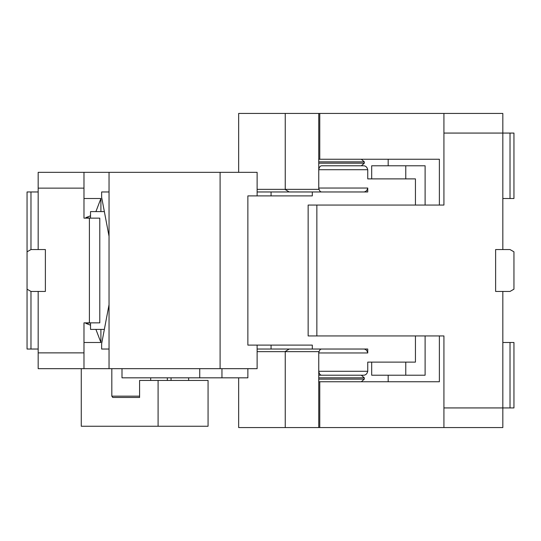 <?xml version="1.0" encoding="UTF-8"?>
<svg xmlns="http://www.w3.org/2000/svg" width="541" height="541" viewBox="0 0 541 541"><rect width="100%" height="100%" fill="white"/><g stroke="black" fill="none" stroke-linecap="round" stroke-linejoin="round"><path stroke-width="0.81" d="M83.983 172.336L83.983 188.133L38.174 188.133L38.174 172.336L109.039 172.336L109.039 368.664L83.983 368.664L83.983 322.855L89.407 322.855L89.407 218.145L99.787 218.145L99.787 322.855L89.407 322.855M83.983 352.867L38.174 352.867L38.174 368.664L83.983 368.664M95.913 211.599L100.91 198.513L100.91 211.599M83.983 188.133L83.983 218.145L89.407 218.145M38.174 352.867L38.174 291.443L45.376 291.443L45.376 249.557L38.174 249.557L38.174 188.133M95.913 329.401L100.91 342.487L100.91 329.401M81.272 368.664L81.272 426.254L208.069 426.254L208.069 380.445L139.585 380.445L139.585 397.459L112.744 397.459L111.818 396.154L111.818 368.664M112.744 397.459L139.585 397.459M158.094 380.445L158.094 426.254M109.039 191.967L101.634 191.967L101.634 197.228L109.039 236.302L104.359 211.599L90.53 211.599L90.53 218.145L85.904 217.59L90.53 215.825M90.53 325.175L85.904 323.41L90.53 322.855L90.53 329.401L104.359 329.401L109.039 304.691L101.634 343.772L101.634 349.033L109.039 349.033M38.174 349.033L30.979 349.033L30.979 291.443L27.05 289.178L27.05 349.033L30.979 349.033M38.174 191.967L30.979 191.967L30.979 249.557L27.05 251.822L27.05 191.967L30.979 191.967M38.174 249.557L30.979 249.557M38.174 291.443L30.979 291.443M27.05 289.178L27.05 251.822M388.174 381.757L388.174 375.211M388.174 165.789L388.174 159.243M238.655 377.828L238.655 427.566L319.765 427.566L319.765 381.757L439.38 381.757L439.38 335.941L437.04 335.941M439.38 205.059L439.38 159.243L318.757 159.243L318.757 113.434L443.924 113.434L443.924 133.066L502.826 133.066L502.826 249.557L495.624 249.557L495.624 291.443L502.826 291.443L502.826 427.566L319.765 427.566M285.249 427.566L285.249 351.65L318.757 351.65L318.757 381.757L319.765 381.757M415.434 335.941L415.434 362.118L367.745 362.118L367.745 371.282C367.082 373.987 365.567 375.298 363.194 375.211L318.757 375.211L361.3 375.211L364.33 377.828L364.33 379.14L361.3 381.757M371.681 178.882L371.681 165.789L425.111 165.789L425.111 205.059M425.111 335.941L425.111 375.211L405.777 375.211L405.777 362.118M321.949 191.967C320.286 192.055 319.224 190.743 318.764 188.038L318.764 169.718C319.224 167.013 320.286 165.702 321.949 165.789L361.3 165.789L364.33 163.172L364.33 161.86L361.3 159.243M318.757 381.757L318.757 427.566M285.249 351.65L257.124 351.65M443.924 113.434L502.826 113.434L502.826 133.066L513.95 133.066L513.95 198.513L510.021 198.513L510.021 133.066M502.826 342.487L510.021 342.487L510.021 407.934L443.924 407.934L443.924 335.941L308.14 335.941L308.14 205.059L443.924 205.059L443.924 133.066M443.924 427.566L443.924 407.934M319.765 159.243L319.765 113.434M371.681 362.118L371.681 375.211L405.777 375.211M405.777 165.789L405.777 178.882M318.757 113.434L238.655 113.434L238.655 172.336M316.857 335.941L316.857 205.059M318.757 159.243L318.757 189.35L257.124 189.35M285.249 113.434L285.249 189.35M502.826 198.513L510.021 198.513M502.826 249.557L510.021 249.557L513.95 251.822L513.95 289.178L510.021 291.443L502.826 291.443M510.021 407.934L513.95 407.934L513.95 342.487L510.021 342.487M271.061 195.896L271.061 191.967L367.745 191.967L367.745 188.038L318.757 188.038M257.124 191.967L271.061 191.967M271.061 345.104L271.061 349.033L257.124 349.033M257.124 195.896L257.124 172.336L109.039 172.336M109.039 368.664L257.124 368.664L257.124 345.104M312.313 191.967L312.313 195.896L247.866 195.896L247.866 345.104L312.313 345.104L312.313 349.033L271.061 349.033M220.099 368.664L220.099 172.336M363.194 349.033C365.567 348.945 367.082 350.257 367.745 352.962L367.745 349.033L312.313 349.033M321.949 375.211C320.286 375.298 319.224 373.987 318.764 371.282L318.757 352.962C319.224 350.257 320.286 348.945 321.949 349.033M321.949 165.789L363.194 165.789C365.567 165.702 367.082 167.013 367.745 169.718L367.745 178.882L415.434 178.882L415.434 205.059M221.952 368.664L221.952 377.828L247.866 377.828L247.866 368.664M188.633 380.445L188.633 377.828M121.996 368.664L121.996 377.828L221.952 377.828M199.737 368.664L199.737 377.828M363.194 191.967C365.567 192.055 367.082 190.743 367.745 188.038M150.689 380.445L150.689 377.828M289.219 349.033L284.931 351.65M289.219 191.967L284.931 189.35M83.983 198.513L100.91 198.513M83.983 342.487L100.91 342.487M111.818 396.154L139.585 396.154M318.757 379.14L364.33 379.14M364.33 377.828L318.757 377.828M318.757 161.86L364.33 161.86M364.33 163.172L318.757 163.172M367.745 352.962L318.764 352.962M367.745 371.282L318.757 371.282M318.764 169.718L367.745 169.718M171.051 377.828L171.051 380.445M167.345 377.828L167.345 380.445"/></g></svg>
